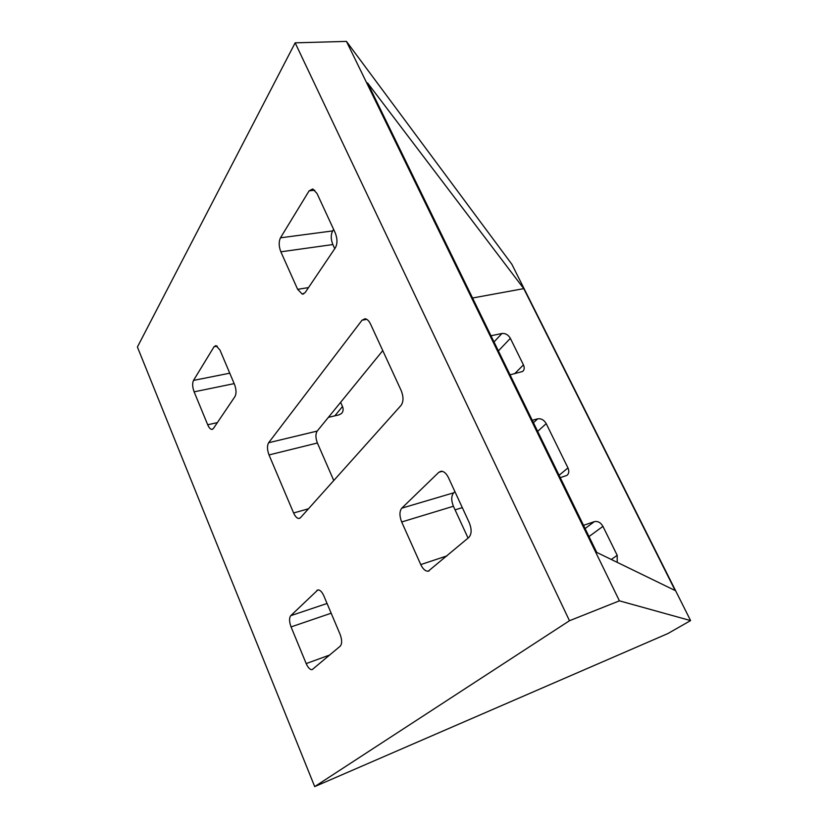 <?xml version="1.0" encoding="UTF-8"?>
<svg xmlns="http://www.w3.org/2000/svg" width="828" height="828" viewBox="0 0 828 828"><rect width="100%" height="100%" fill="white"/><g stroke="black" fill="none" stroke-linecap="round" stroke-linejoin="round"><path stroke-width="1.24" d="M560.256 477.663L566.89 475.417C568.991 473.657 569.353 471.163 567.967 467.934L546.211 423.636C544.027 419.931 541.181 418.337 537.683 418.833L532.249 420.272M401.104 405.347C403.588 401.694 403.619 396.778 401.197 390.588L370.53 324.048C368.988 320.86 367.187 319.09 365.127 318.749L362.012 320.229L268.624 442.742C266.968 445.681 267.102 449.739 269.017 454.934L293.609 512.977C295.254 516.62 297.076 518.452 299.053 518.473L300.471 517.717L401.104 405.347M401.777 508.164C399.386 511.311 399.355 515.916 401.683 521.971L420.748 564.582C422.973 569.157 425.478 571.361 428.273 571.185L468.865 537.413C471.712 534.143 471.846 529.227 469.259 522.665L448.434 477.621C446.333 473.409 443.911 471.277 441.158 471.215L438.84 472.27L401.777 508.164L453.713 492.805L454.934 491.677M290.752 615.67C289.075 617.988 289.179 621.735 291.063 626.92L306.184 663.59C308.078 667.813 310.076 669.831 312.177 669.635L340.225 646.161C342.171 643.791 342.119 639.837 340.08 634.3L323.831 595.829C321.978 591.782 319.981 589.805 317.859 589.909L290.752 615.67L327.06 603.477M335.371 247.779C337.545 243.649 337.482 238.65 335.195 232.803L317 193.462L312.736 188.96L309.123 190.833L280.475 237.812C278.643 241.704 278.767 246.371 280.858 251.815L297.645 289.345L302.282 294.147L305.087 292.657L335.371 247.779M235.007 396.498C236.508 393.486 236.342 389.46 234.5 384.42L219.989 350.078L215.932 345.586L214.038 346.756L193.514 380.404C192.21 383.292 192.417 387.1 194.125 391.83L207.704 424.764C208.998 427.734 210.395 429.287 211.906 429.421L213.396 428.5L235.007 396.498M314.702 786.6L569.478 620.731L295.151 42.839L137.407 347.015L314.702 786.6L667.917 633.534L690.593 620.586L511.87 264.287L346.446 41.4L619.416 600.838L690.593 620.586M523.762 288.63L675.172 590.54L596.74 552.4L367.56 82.914L523.762 288.63L472.56 298.008M455.069 509.851L462.314 507.636M617.212 562.357L617.212 555.35L602.939 526.36C600.673 522.499 597.806 520.936 594.338 521.65L583.533 525.335M510.058 374.825L522.675 371.472C524.403 369.868 524.662 367.684 523.441 364.91L510.358 338.341C508.247 334.781 505.442 333.166 501.944 333.487L490.994 335.764M328.374 417.353L338.807 414.911L341.353 413.627C343.258 411.733 343.63 409.363 342.492 406.507L340.629 402.325M333.767 480.53L317.403 443.001C315.499 437.95 315.427 433.975 317.196 431.077L382.774 350.606M468.079 538.086L453.413 506.26C451.105 500.402 451.198 495.91 453.713 492.805M334.76 248.69L332.856 244.55C330.786 239.271 330.724 234.717 332.68 230.919L333.643 229.459M346.446 41.4L295.151 42.839M619.416 600.838L569.478 620.731M537.683 418.833L533.439 422.725M546.211 423.636L537.651 431.367M567.967 467.934L559.097 475.282M217.381 422.611L207.704 424.764M234.169 383.623L194.125 391.83M229.76 373.19L193.514 380.404M217.288 346.156L214.038 346.756M308.502 287.595L297.645 289.345M332.856 244.55L280.858 251.815M332.68 230.919L280.475 237.812M314.816 190.212L309.123 190.833M342.492 406.507L334.822 415.842M501.944 333.487L494.005 341.954M510.358 338.341L498.384 350.906M523.441 364.91L514.571 373.77M318.552 589.898L316.762 590.488M331.169 613.206L291.063 626.92M329.803 654.979L306.184 663.59M442.255 471.308L438.84 472.27M453.413 506.26L401.683 521.971M447.048 555.867L420.748 564.582M594.338 521.65L585.096 528.533M617.212 555.35L611.25 559.459M602.939 526.36L589.008 536.554M308.451 508.796L293.609 512.977M317.403 443.001L269.017 454.934M317.196 431.077L268.624 442.742M366.794 319.349L362.012 320.229M212.558 429.266L211.906 429.421M303.741 293.899L302.282 294.147M429.132 570.906L428.273 571.185M299.736 518.276L299.053 518.473"/></g></svg>

